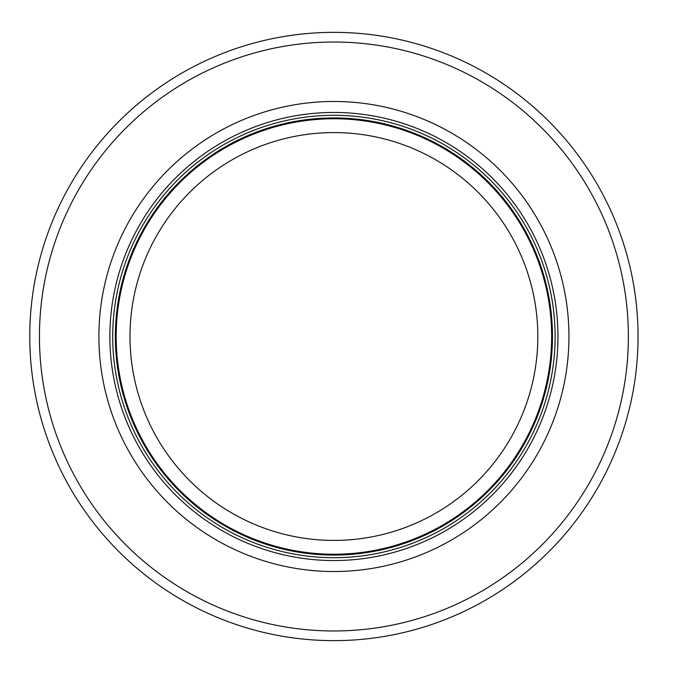 <?xml version="1.0" encoding="UTF-8"?>
<svg xmlns="http://www.w3.org/2000/svg" width="673" height="673" viewBox="0 0 673 673"><rect width="100%" height="100%" fill="white"/><g stroke="black" fill="none" stroke-linecap="round" stroke-linejoin="round"><path stroke-width="1.01" d="M551.65 336.5A217.741 217.741 0 0 0 225.043 147.934A217.741 217.741 0 0 0 225.043 525.066A217.741 217.741 0 0 0 551.65 336.5A217.741 217.741 0 0 0 225.043 147.934A217.741 217.741 0 0 0 225.043 525.066A217.741 217.741 0 0 0 551.65 336.5A217.741 217.741 0 0 0 225.043 147.934A217.741 217.741 0 0 0 225.043 525.066A217.741 217.741 0 0 0 551.65 336.5M555.107 336.5A221.198 221.198 0 0 0 223.31 144.939A221.198 221.198 0 0 0 223.31 528.061A221.198 221.198 0 0 0 555.107 336.5M568.937 336.5A235.02 235.02 0 0 0 216.403 132.968A235.02 235.02 0 0 0 216.403 540.032A235.02 235.02 0 0 0 568.937 336.5M638.054 336.5A304.146 304.146 0 0 0 181.836 73.105A304.146 304.146 0 0 0 181.836 599.895A304.146 304.146 0 0 0 638.054 336.5M537.828 336.5A203.919 203.919 0 0 1 231.949 513.095A203.919 203.919 0 0 1 231.949 159.905A203.919 203.919 0 0 1 537.828 336.5M552.483 336.5A218.574 218.574 0 0 0 224.622 147.21A218.574 218.574 0 0 0 224.622 525.79A218.574 218.574 0 0 0 552.483 336.5M557.951 336.5A224.042 224.042 0 0 0 221.888 142.474A224.042 224.042 0 0 0 221.888 530.526A224.042 224.042 0 0 0 557.951 336.5M628.38 336.5A294.471 294.471 0 0 0 186.673 81.483A294.471 294.471 0 0 0 186.673 591.517A294.471 294.471 0 0 0 628.38 336.5"/></g></svg>
